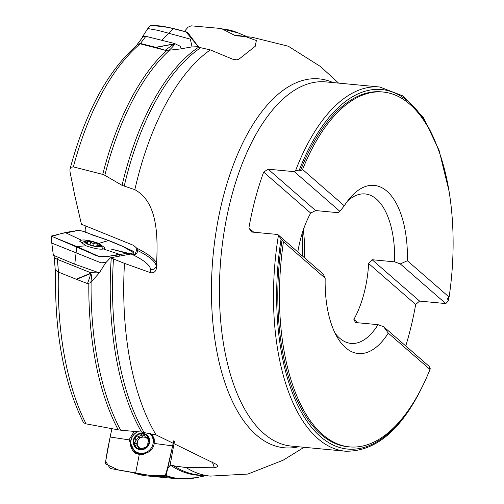 <?xml version="1.0" encoding="UTF-8"?>
<svg xmlns="http://www.w3.org/2000/svg" width="504" height="504" viewBox="0 0 504 504"><rect width="100%" height="100%" fill="white"/><g stroke="black" fill="none" stroke-linecap="round" stroke-linejoin="round"><path stroke-width="0.76" d="M55.679 270.037C54.256 331.304 63.535 382.19 83.525 422.692L86.058 423.851A226.214 108.631 -84.6 0 1 58.395 272.091M97.007 272.834L90.638 272.696L56.996 259.22L58.621 257.475M99.238 272.985L91.104 282.082A225.874 108.467 95.4 0 0 120.683 430.183L141.58 432.079A220.752 106.01 -84.6 0 1 111.239 258.079L110.433 257.815L105.5 263.025L99.238 272.985L97.133 272.885M104.845 175.291L122.062 185.34L134.839 189.68C159.195 202.954 157.771 240.257 156.416 267.466L156.133 269.464L156.171 266.238C155.875 261.834 149.688 256.599 137.63 250.532L136.653 248.107L133.554 245.353L81.434 224.23L74.743 195.363L70.043 172.022L69.917 169.64L70.421 168.084L71.259 167.202L73.37 166.906L102.734 174.403A226.189 108.625 -84.6 0 1 166.843 50.205L165.18 50.28L155.679 47.313L173.918 43.911C175.052 44.15 173.502 46.236 169.268 50.167L169.583 50.161A225.874 108.467 95.4 0 0 104.845 175.291L102.734 174.403M84.867 225.603L85.831 229.024L85.756 232.363M86.058 423.851L118.245 429.849A226.189 108.625 -84.6 0 1 88.817 283.16L87.293 283.519L76.154 279.197L90.336 273.382C91.602 273.811 91.778 276.765 90.852 282.253L91.104 282.082M111.239 258.079L124.475 263.365L150.419 272.651L150.457 269.489A56.278 13.501 15 0 0 131.979 254.337A6.892 1.651 15 0 1 130.927 254.029L110.433 257.815M141.58 432.079L156.108 434.933L216.323 464.36L217.936 465.904L216.72 467.05L214.395 467.756L212.285 461.891M87.293 283.519L89.863 282.939L90.852 282.253M120.683 430.183L118.245 429.849M168.311 467.825L170.043 465.513L170.894 465.431L186.071 467.554L214.395 467.756M247.414 36.779L238.071 32.892A225.874 108.467 95.4 0 0 222.081 28.917L234.858 35.412L246.645 36.981L256.347 40.553L255.232 46.305L239.142 59.018L236.861 59.913L232.514 59.125L210.275 49.902L200.705 47.716A220.431 105.853 95.4 0 0 124.179 186.253M156.133 269.464C155.137 272.16 153.229 273.225 150.419 272.651M73.37 166.906A226.214 108.631 -84.6 0 1 140.207 43.835L165.18 50.28M70.037 169.023C85.434 111.787 108.039 70.22 137.857 44.32L140.207 43.835M169.583 50.161L181.264 48.85L180.212 46.299L174.604 43.52L145.536 36.238L143.571 36.414L142.808 37.057M184.773 31.021L187.979 27.216L191.155 25.83L220.286 28.426A226.189 108.625 -84.6 0 1 220.38 28.432L219.152 28.319M222.081 28.917L220.286 28.426M181.472 48.73L191.432 46.985L198.217 46.67L200.705 47.716M166.843 50.205L169.268 50.167M166.068 475.474A225.874 108.467 95.4 0 0 195.93 477.742L177.723 478.8L147.168 475.927A226.214 108.631 -84.6 0 1 145.517 475.745A226.214 108.631 -84.6 0 1 133.213 472.664M429.786 369.104A180.564 86.713 95.4 0 0 429.994 368.588L430.334 368.714C407.616 424.374 379.285 451.868 345.347 451.2A182.908 87.835 -84.6 0 1 278.416 235.494L281.093 238.915A180.564 86.713 95.4 0 0 310.565 426.113A180.564 86.713 95.4 0 0 411.825 405.153M282.101 239.797A178.221 85.585 -84.6 0 0 347.842 446.727L349.48 446.884A178.221 85.585 -84.6 0 0 429.988 369.451L428.98 367.706L429.994 368.588L429.213 366.389L383.683 326.737L388.269 333.119A84.452 40.553 -84.6 0 1 337.516 337.718A84.452 40.553 -84.6 0 1 325.174 278.17L283.456 241.838L281.093 238.915M436.489 144.724A180.564 86.713 95.4 0 0 299.3 170.018L295.47 170.944A182.908 87.835 -84.6 0 1 379.846 87.016L325.786 81.894A182.908 87.835 -84.6 0 0 225.471 223.902A182.908 87.835 -84.6 0 0 291.287 446.084L345.347 451.2M405.751 345.964A182.908 87.835 -84.6 0 0 415.68 304.504L419.599 301.09L445.807 303.578L448.031 301.26L448.195 299.685A180.564 86.713 95.4 0 0 448.51 297.612M278.416 235.494L277.748 234.486L251.534 232.004L248.9 227.972A182.908 87.835 -84.6 0 1 249.222 226.151A182.908 87.835 -84.6 0 1 263.655 172.11L268.134 169.186L315.643 210.565L338.171 212.694L339.872 211.321L344.295 205.796A84.452 40.553 -84.6 0 1 350.841 197.007A84.452 40.553 -84.6 0 1 407.389 260.744L449.108 297.077L447.187 298.809L448.195 299.685M295.47 170.944L294.342 171.669L268.134 169.186M299.3 170.018L300.308 170.894A178.221 85.585 -84.6 0 1 381.452 91.873L383.09 92.03A178.221 85.585 -84.6 0 1 449.108 297.077M300.308 170.894L302.576 169.464A178.221 85.585 -84.6 0 1 383.09 92.03M349.48 446.884A178.221 85.585 -84.6 0 1 283.456 241.838M302.576 169.464L344.295 205.796M429.988 369.451L388.269 333.119M347.571 201.027A75.071 36.049 -84.6 0 1 365.173 193.946A75.071 36.049 -84.6 0 1 394.613 261.853L400.277 263.926L407.389 260.744M277.748 234.486L323.278 274.138L325.174 278.17M415.68 304.504L368.638 263.535A75.071 36.049 95.4 0 1 366.383 282.687A75.071 36.049 95.4 0 1 353.877 319.397L355.49 322.535L378.013 324.664A75.071 36.049 -84.6 0 1 351.011 343.413A75.071 36.049 -84.6 0 1 335.053 333.15M378.013 324.664L383.683 326.737M368.638 263.535L372.084 259.718L419.599 301.09M303.288 229.975A75.071 36.049 -84.6 0 1 304.328 257.632M315.643 210.565L310.703 213.079A75.071 36.049 95.4 0 0 297.82 251.962M394.613 261.853L372.084 259.718M302.558 256.089A79.758 38.304 95.4 0 0 302.098 233.654M294.342 171.669L339.872 211.321M248.9 227.972L253.77 232.212M310.703 213.079L263.655 172.11M400.277 263.926L445.807 303.578M353.877 319.397L357.72 322.743M170.043 465.513L174.472 441.158M147.962 444.49L147.666 444.226L148.485 440.71L148.441 438.096L147.678 437.302L146.67 437.56L145.492 437.012L144.572 435.821L144.358 434.593L142.821 433.849A7.862 7.535 131.6 0 1 148.667 438.6A7.862 7.535 131.6 0 1 147.281 446.242A7.862 7.535 131.6 0 1 140.049 449.133A7.862 7.535 131.6 0 1 134.203 444.389A7.862 7.535 131.6 0 1 135.589 436.741A7.862 7.535 131.6 0 1 142.821 433.849L140.969 434.606L140.66 435.525L139.677 436.187L137.554 435.973L135.589 436.741L135.16 438.782M149.543 442.644A8.442 8.089 -48.4 0 0 138.669 433.812A8.442 8.089 -48.4 0 0 136.086 448.024A8.442 8.089 -48.4 0 0 149.543 442.644M137.875 431.752A11.491 11.006 -48.4 0 0 134.417 450.626A11.491 11.006 -48.4 0 0 145.58 452.579A11.491 11.006 -48.4 0 0 153.084 443.602A11.491 11.006 -48.4 0 0 149.701 433.465L150.828 434.467A11.491 11.006 -48.4 0 1 154.413 442.26M134.417 450.626L135.563 451.647A11.491 11.006 -48.4 0 0 143.728 454.293M147.911 444.389L147.281 446.242L145.612 447.25M145.593 447.243L140.049 449.133L138.531 448.031L138.537 447.218L137.498 446.135L134.971 445.567L134.203 444.389L134.562 442.436L135.393 441.951L135.847 440.868L135.797 439.589L135.217 438.826M138.726 448.617L138.531 448.031L139.696 449.07M144.478 435.368L142.601 436.054L141.177 437.516A6.054 5.796 131.6 0 1 146.985 438.335L145.373 436.911M140.969 434.606L142.601 436.054M138.909 447.331A6.054 5.796 131.6 0 1 141.177 437.516L139.249 437.491M148.762 438.889L146.985 438.335A6.054 5.796 -48.4 0 1 148.642 440.584M141.832 448.862A6.054 5.796 131.6 0 1 139.375 447.747M136.937 440.32L137.34 442.197L136.2 443.885L135.866 445.75M139.047 437.327L137.371 438.196L136.685 440.074M134.562 442.436L136.2 443.885M139.325 447.703L140.238 449.159M147.275 437.352L148.667 438.587M145.858 36.313L140.414 43.489L155.679 47.313M140.414 43.489L137.195 44.459L136.748 45.253M165.161 50.117L168.002 50.236M165.425 50.085L173.905 44.056L155.994 47.401M174.604 43.52L173.918 43.911A4.687 0.775 79.4 0 0 173.905 44.056M137.63 250.564C137.277 253.89 135.393 255.15 131.979 254.337M100.227 245.757L97.442 245.291L97.089 244.698L97.423 244.15L96.447 243.054A7.862 1.884 -165 0 1 100.233 245.7A7.862 1.884 -165 0 1 99.275 246.399A7.862 1.884 -165 0 1 96.409 246.418A7.862 1.884 -165 0 1 88.798 244.503A7.862 1.884 -165 0 1 85.548 242.72A7.862 1.884 -165 0 1 85.012 241.863A7.862 1.884 -165 0 1 88.836 241.139A7.862 1.884 -165 0 1 96.447 243.054L92.799 243.344L90.758 242.09L89.995 244.95M99.685 246.607A8.442 2.022 15 0 0 100.624 245.366A8.442 2.022 15 0 0 93.145 241.826A8.442 2.022 15 0 0 84.899 241.158A8.442 2.022 15 0 0 89.221 244.824A8.442 2.022 15 0 0 99.685 246.607M103.005 249.045A11.491 2.759 15 0 0 102.797 248.604L100.624 245.366M84.899 241.158L81.396 242.871A11.491 2.759 15 0 0 80.993 243.155M100.233 245.7L98.488 246.494M85.913 243.01L85.018 241.807M85.012 241.863L87.293 242.733L87.772 242.298L87.602 241.416M87.646 241.687L88.836 241.139L90.758 242.09M94.336 242.915L93.523 245.939M90.745 242.008L89.958 244.938M85.838 242.027L85.642 242.764M99.206 245.398L98.948 246.368M57.361 259.377L58.483 272.122L76.154 279.197M58.483 272.122L55.282 269.968L54.104 256.643L54.905 257.916L56.996 259.22M54.293 255.975L54.104 256.643M87.513 283.456C89.995 276.803 90.972 273.527 90.449 273.634L76.526 279.342M90.638 272.696L90.336 273.382A4.687 2.722 67.7 0 0 90.449 273.634M110.13 437.018L105.229 463.762L118.333 470.011L135.639 473.08L139.293 454.444L135.324 453.172L128.98 439.86L110.13 437.018L111.907 428.671L107.383 450.431L105.67 461.349L110.231 468.5L153.178 475.996L164.947 476.589L168.506 464.959L173.685 440.843L172.639 445.882L154.255 443.444C153.084 450.255 148.094 453.921 139.293 454.444M170.213 457.223L166.118 475.429L165.633 475.87M135.639 473.08L150.74 475.568L165.722 475.757L172.639 445.882M128.98 439.86L134.222 431.418M152.284 434.001L154.255 443.444M142.134 37.939L142.418 36.874L143.659 36.376M177.767 44.856L180.098 46.267M192.081 46.948L190.342 39.136L158.287 30.423L147.823 28.545L142.393 36.905M147.823 28.545L150.387 25.25L161.923 26.076L173.622 28.526L187.526 32.269L198.356 46.746L186.033 31.891L168.519 27.436L150.425 25.2M161.608 40.257L173.622 28.526M53.361 255.257L74.749 264.197L99.175 272.828M106.105 262.382L101.071 262.855L51.83 243.092L51.074 236.099L76.854 246.557L86.008 245.788L79.689 241.227L81.402 240.169L65.451 232.672L51.074 236.099M74.749 264.197L76.854 246.557L99.294 256.599C107.591 256.536 114.465 255.824 119.908 254.463L103.415 248.982C100.069 249.65 94.267 248.585 86.008 245.788M81.402 240.169C84.748 239.507 90.55 240.572 98.809 243.363L108.511 240.572L85.592 232.294C76.803 228.192 72.11 232.76 65.451 232.672M118.824 256.227L119.908 254.463L127.865 253.153L128.552 253.764L133.806 252.63L122.579 246.368L108.511 240.572M98.809 243.363L105.103 248.031L103.415 248.982M91.627 253.525L51.49 236.206L56.177 235.122C62.275 233.024 68.462 231.727 74.731 231.216C78.303 229.018 85.327 231.802 93.265 235.362C103.452 238.329 113.463 242.096 123.297 246.664L133.718 251.477C133.163 253.065 131.494 253.827 128.709 253.77C123.159 253.827 117.13 254.539 110.628 255.912C107.396 256.864 99.301 258.061 91.627 253.525M136.653 248.107C152.403 256.089 158.993 262.546 156.416 267.466M113.476 258.899A220.431 105.853 95.4 0 0 144.031 432.407M156.108 434.933A220.431 105.853 -84.6 0 1 124.475 263.365M298.582 446.771A185.277 88.975 -84.6 0 1 263.844 440.603A185.277 88.975 -84.6 0 1 217.577 222.743A185.277 88.975 -84.6 0 1 333.075 82.58M304.088 447.294L283.122 460.215L247.811 474.075L210.344 476.104A220.431 105.853 -84.6 0 1 186.071 467.554M246.645 36.981A220.431 105.853 -84.6 0 1 251.918 37.208L240.71 36.143A220.431 105.853 95.4 0 0 236.641 35.923M134.839 189.68A220.431 105.853 -84.6 0 1 210.275 49.902M122.062 185.34A220.752 106.01 -84.6 0 1 198.853 47.011M234.858 35.412A220.752 106.01 -84.6 0 1 244.276 36.483M177.723 478.8A226.189 108.625 -84.6 0 1 165.425 476.135M202.703 475.379A220.752 106.01 -84.6 0 1 170.894 465.431M173.357 465.513A220.431 105.853 95.4 0 0 199.137 475.039L210.344 476.104M140.988 434.713L142.607 436.149M147.206 437.415L148.724 438.764M134.669 442.43L136.288 443.866M138.575 447.955L139.879 449.108M156.171 266.238A4.687 4.542 0.7 0 1 150.457 269.489M134.807 254.501A7.037 3.049 111.8 0 0 136.735 248.22M94.292 242.978L93.498 245.933M99.105 245.429L98.847 246.393M85.919 242.103L85.718 242.833M136.074 453.531A12.745 12.209 131.6 0 1 130.46 442.468A12.745 12.209 131.6 0 1 137.535 431.72M152.076 433.957A12.745 12.209 131.6 0 1 152.756 434.744M140.799 454.564A11.85 11.353 131.6 0 1 133.283 449.448M150.312 433.585A11.85 11.353 131.6 0 1 154.344 439.318M338.587 83.103L320.418 66.478L288.332 46.236L251.918 37.208M238.071 32.892L220.38 28.432M145.517 475.745L132.596 472.557M205.84 475.675L195.93 477.742M448.384 300.378L448.85 297.31M449.102 191.394L439.072 150.312L423.499 117.772L403.332 96.088L379.846 87.016M137.693 436.124L139.306 437.554M135.437 438.971L137.044 440.395M137.945 446.475L139.438 447.804M142.802 37.057L137.195 44.459M96.604 246.443L97.115 244.534M87.772 242.298L87.35 243.86M51.773 242.947L53.336 255.232M133.806 252.63L132.413 254.444M127.865 253.153L111.151 249.064L126.85 253.298"/></g></svg>
